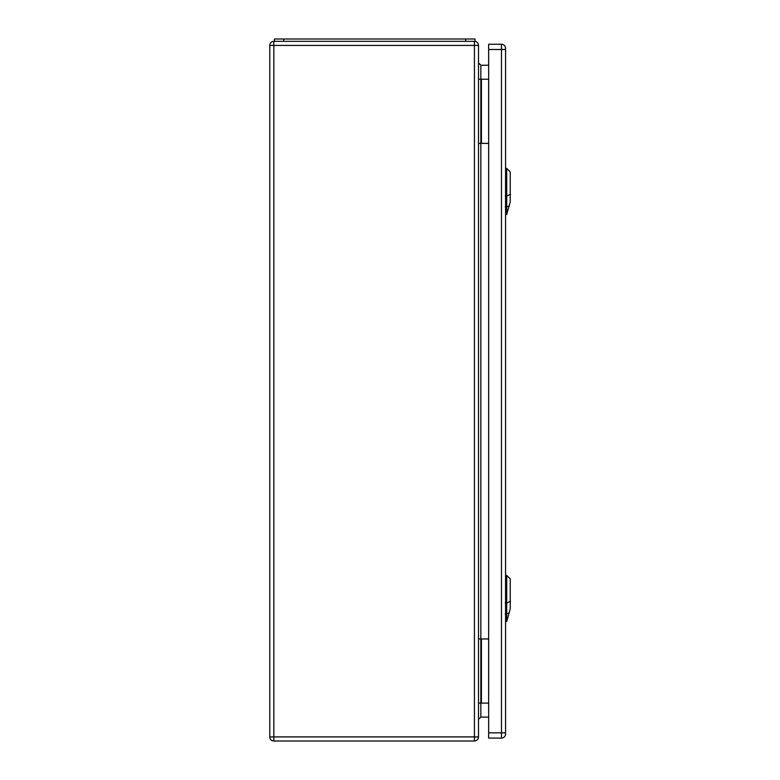 <?xml version="1.0" encoding="UTF-8"?>
<svg xmlns="http://www.w3.org/2000/svg" width="780" height="780" viewBox="0 0 780 780"><rect width="100%" height="100%" fill="white"/><g stroke="black" fill="none" stroke-linecap="round" stroke-linejoin="round"><path stroke-width="1.17" d="M478.501 638.966L478.501 736.915A4.085 4.085 0 0 1 474.425 741L273.848 741A4.085 4.085 0 0 1 269.773 736.915L269.773 45.415A4.085 4.085 0 0 1 273.848 41.33L474.425 41.33A4.085 4.085 0 0 1 478.501 45.415L478.501 638.966L488.66 638.966M478.501 143.364L488.66 143.364M488.66 65.237L480.841 65.237L480.841 703.102L488.66 703.102M488.66 717.093L480.841 717.093L478.501 719.423M478.501 79.228L488.66 79.228M478.501 703.102L480.841 703.102L480.841 717.093M478.501 62.907L480.841 65.237M478.501 45.415L273.848 45.415L273.848 736.915L474.425 736.915L474.425 41.33L475.01 41.33L475.01 39L465.68 39L465.68 41.33M465.68 39L274.433 39L274.433 41.33M505.567 49.491L505.567 48.331A4.085 4.085 0 0 0 501.482 44.245L488.66 44.245L488.66 738.085L501.482 738.085A4.085 4.085 0 0 0 505.567 734L505.567 49.491L501.482 49.491L501.482 732.839L488.66 732.839M506.727 621.475L510.227 608.985L510.227 578.896L506.727 575.396L506.727 621.475L505.567 621.514M506.727 214.5L510.227 202.01L510.227 171.922L506.727 168.422L506.727 214.5L505.567 214.539M481.416 79.228L481.416 143.364M481.416 703.102L481.416 638.966M474.425 741L474.425 736.915L478.501 736.915M269.773 45.415L273.848 45.415L273.848 41.33M273.848 741L273.848 736.915L269.773 736.915M283.764 39L283.764 41.33M501.482 44.245L501.482 49.491L488.66 49.491M505.567 732.839L501.482 732.839L501.482 738.085A4.085 4.085 0 0 0 505.567 734M510.529 601.292L506.415 603.076M505.245 602.959L506.825 602.94M506.825 613.86L505.245 613.889M506.581 613.928L509.311 612.749M510.529 194.317L506.415 196.102M505.245 195.995L506.825 195.965M506.825 206.895L505.245 206.915M506.581 206.963L509.311 205.774M506.727 575.396L505.567 575.357M506.727 168.422L505.567 168.382"/></g></svg>
